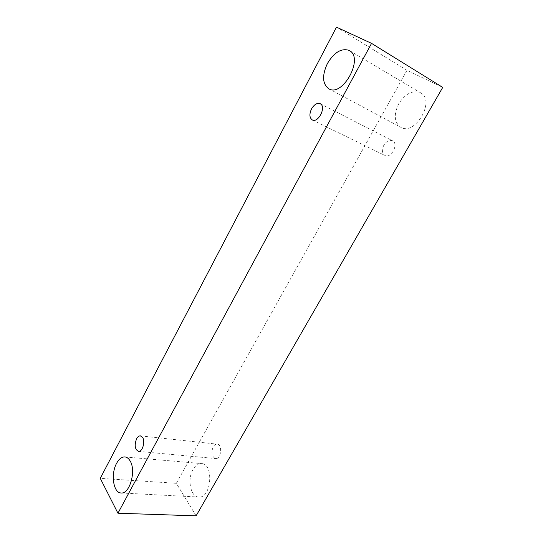 <?xml version="1.0" encoding="UTF-8"?>
<svg xmlns="http://www.w3.org/2000/svg" width="543" height="543" viewBox="0 0 543 543"><rect width="100%" height="100%" fill="white"/><g stroke="black" fill="none" stroke-linecap="round" stroke-linejoin="round"><path stroke-width="0.41" stroke-dasharray="2.71 2.04" d="M213.189 446.828C210.956 452.794 211.75 456.704 215.578 458.557C221.184 459.439 222.773 444.384 217.125 444.16C215.612 444.065 214.302 444.961 213.189 446.828M196.091 515.85L176.339 483.304L407.012 70.305L442.742 87.389M407.012 70.305L336.477 27.15M193.009 469.498C187.043 479.279 190.579 497.123 198.752 497.062C211.431 498.589 214.166 463.647 201.521 463.573C198.243 463.437 195.405 465.412 193.009 469.498M398.718 103.794C393.539 114.566 394.211 122.379 400.72 127.245C414.818 136.225 435.839 100.706 420.723 92.88C412.809 89.812 405.472 93.457 398.718 103.794M383.853 145.171C381.6 149.929 381.946 153.357 384.892 155.447C391.116 158.99 399.112 143.678 392.514 140.752C389.365 139.66 386.473 141.132 383.853 145.171M176.339 483.304L100.258 478.349M138.479 451.369L215.578 458.557M140.433 435.873L217.125 444.16M312.273 119.915L384.892 155.447M320.207 103.706L392.514 140.752M328.698 88.726L400.72 127.245M349.461 50.594L420.723 92.88M121.116 492.969L198.752 497.062M124.883 456.928L201.521 463.573"/><path stroke-width="0.81" d="M136.578 438.792C137.705 436.769 138.988 435.791 140.433 435.873L142.646 437.522C145.49 441.73 142.361 452.102 138.479 451.369C134.881 449.428 134.25 445.233 136.578 438.792M130.15 460.987C136.354 470.761 129.696 494.3 121.116 492.969C113.324 493.085 110.568 473.937 116.575 463.383C118.992 458.971 121.761 456.819 124.883 456.928C126.953 457.138 128.711 458.496 130.15 460.987M348.918 50.302L349.461 50.594C364.292 58.142 342.402 97.659 328.698 88.726C322.386 83.846 321.945 75.47 327.361 63.612C334.02 52.488 341.208 48.049 348.918 50.302M320.411 103.822C326.519 106.978 318.178 123.37 312.273 119.915C309.422 117.811 309.177 114.145 311.526 108.912C314.227 104.426 317.119 102.688 320.207 103.706L320.411 103.822M371.541 43.365L117.94 513.216L100.258 478.349L336.477 27.15L371.541 43.365L442.742 87.389L196.091 515.85L117.94 513.216"/></g></svg>
